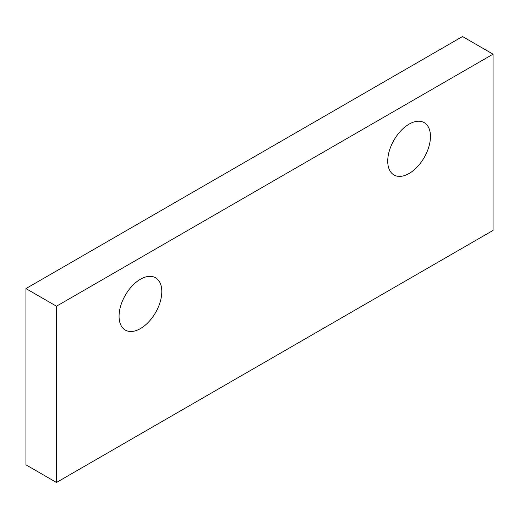 <?xml version="1.0" encoding="UTF-8"?>
<svg xmlns="http://www.w3.org/2000/svg" width="519" height="519" viewBox="0 0 519 519"><rect width="100%" height="100%" fill="white"/><g stroke="black" fill="none" stroke-linecap="round" stroke-linejoin="round"><path stroke-width="0.78" d="M409.095 173.482A30.225 17.451 -60 0 1 393.986 174.981A30.225 17.451 -60 0 1 393.986 140.085A30.225 17.451 -60 0 1 424.205 122.633A30.225 17.451 -60 0 1 428.837 146.851A30.225 17.451 -60 0 1 409.095 173.482M140.435 328.592A30.225 17.451 -60 0 1 125.326 330.09A30.225 17.451 -60 0 1 125.326 295.194A30.225 17.451 -60 0 1 155.544 277.743A30.225 17.451 -60 0 1 160.176 301.961A30.225 17.451 -60 0 1 140.435 328.592M493.05 54.158L493.05 230.417L56.48 482.469L56.48 306.21L493.05 54.158L462.52 36.531L25.95 288.583L25.95 464.842L56.48 482.469M56.48 306.21L25.95 288.583"/></g></svg>
